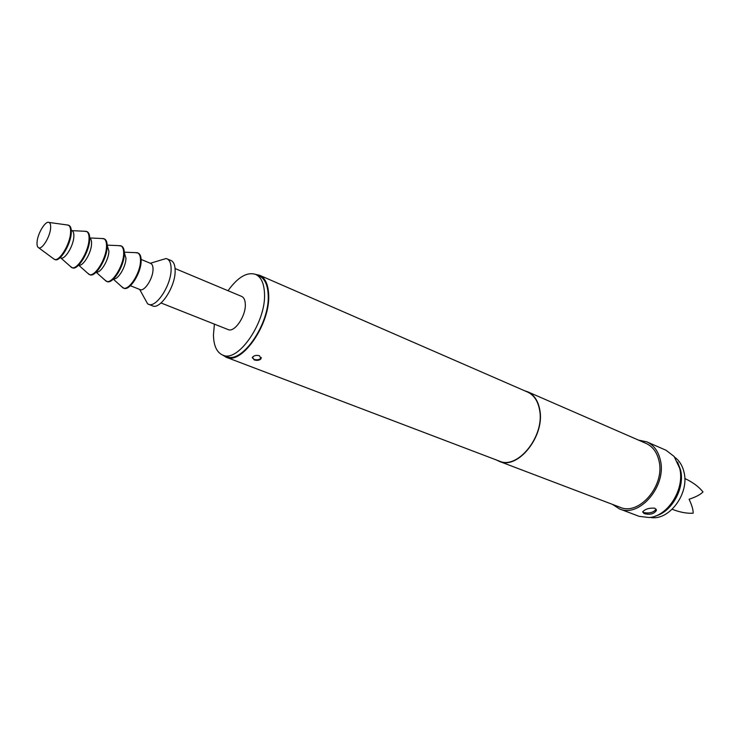 <?xml version="1.0" encoding="UTF-8"?>
<svg xmlns="http://www.w3.org/2000/svg" width="740" height="740" viewBox="0 0 740 740"><rect width="100%" height="100%" fill="white"/><g stroke="black" fill="none" stroke-linecap="round" stroke-linejoin="round"><path stroke-width="1.11" d="M644.105 513.569L642.644 511.895C645.206 509.009 649.276 507.779 654.854 508.186L656.417 510.424C654.012 513.995 649.914 515.049 644.105 513.569M642.672 511.812L643.911 512.616C649.6 513.56 653.679 512.413 656.158 509.185L656.417 510.424M254.107 359.862L252.525 357.161C254.144 355.487 256.456 355.015 259.453 355.736L261.044 358.761C259.425 360.417 257.113 360.778 254.107 359.862M252.266 357.744L254.097 359.4C257.104 360.214 259.407 359.788 261.026 358.123L261.285 357.503M650.303 517.399C668.812 521.413 689.754 493.599 683.982 472.083C682.447 465.589 679.385 460.668 674.797 457.32M684.787 478.484C692.612 482.119 698.68 486.605 703 491.924C700.466 494.57 695.831 497.012 689.097 499.25C691.965 505.374 693.306 510.036 693.14 513.227C686.887 513.551 680.079 512.302 672.734 509.481L672.216 509.277M214.397 324.129L213.453 334.896C213.656 345.71 216.755 352.443 222.749 355.098L226.468 356.514C241.888 364.487 270.174 323.278 268.176 294.742C267.677 284.798 264.707 278.555 259.287 276.002L255.651 274.411C247.049 271.7 237.836 277.13 228.022 290.709M222.749 355.098C238.123 363.062 266.428 321.743 264.485 293.17C263.995 283.207 261.054 276.964 255.651 274.411M161.033 302.975L228.133 329.578C234.46 332.871 245.976 316.026 245.31 304.288C245.153 300.089 243.932 297.471 241.647 296.416L175.075 268.528M144.504 298.183L147.63 303.853L152.468 305.851C160.201 309.986 175.454 286.667 175.149 270.858C175.149 265.244 173.752 261.784 170.968 260.48L166.112 258.519L159.914 260.387M148.426 304.26C156.121 308.386 171.375 285.002 171.107 269.175C171.116 263.551 169.728 260.082 166.963 258.787M130.406 285.733L140.036 289.581C144.393 291.921 153.078 278.49 153.023 269.416C153.051 266.15 152.283 264.152 150.701 263.421L141.127 259.435M121.49 286.528L123.821 288.212C129.519 291.301 141.137 273.19 141.137 261.035C141.21 256.678 140.212 254.024 138.149 253.052L135.309 252.636M123.192 287.962C128.889 291.051 140.508 272.93 140.508 260.767C140.591 256.419 139.592 253.764 137.529 252.793M113.553 278.915C117.984 279.988 125.883 266.89 125.967 258.232L124.311 252.516M104.701 279.896L106.976 281.533C112.563 284.586 124.191 266.271 124.302 254.042C124.422 249.667 123.46 247.003 121.434 246.05L118.668 245.634M106.338 281.283C111.925 284.336 123.543 266.002 123.663 253.774C123.784 249.408 122.831 246.744 120.805 245.791M96.283 272.07C100.575 273.495 108.743 260.055 108.919 251.184L107.18 245.347M87.598 273.134L89.817 274.725C95.293 277.75 106.921 259.213 107.161 246.919C107.319 242.526 106.403 239.862 104.414 238.918L101.713 238.511M89.17 274.475C94.637 277.491 106.273 258.945 106.514 246.651C106.671 242.257 105.755 239.584 103.767 238.65M78.708 265.077C82.843 266.89 91.288 253.089 91.547 244.006C91.695 240.824 91.085 238.844 89.725 238.058M70.18 266.252L72.344 267.797C77.691 270.775 89.327 252.025 89.688 239.668C89.892 235.246 89.022 232.582 87.08 231.657L84.443 231.25M71.678 267.538C77.025 270.516 88.661 251.757 89.031 239.39C89.235 234.969 88.365 232.304 86.423 231.38M71.586 267.501L60.828 257.946C64.778 260.156 73.491 245.995 73.843 236.689C74.028 233.35 73.399 231.333 71.956 230.649L86.33 231.343M53.271 258.565L54.991 259.592C59.884 262.339 70.8 244.561 71.262 232.915C71.493 228.753 70.716 226.237 68.931 225.395L66.979 224.923M38.674 247.761C42.18 249.768 50.181 236.597 50.625 227.994C50.829 224.895 50.283 223.045 48.997 222.444C45.455 220.492 37.574 233.516 37.065 242.091C36.824 245.245 37.361 247.132 38.674 247.761L54.316 259.324C59.209 262.071 70.115 244.293 70.587 232.638C70.818 228.466 70.041 225.959 68.265 225.108M677.6 462.056L680.541 469.891C685.092 487.771 672.049 511.766 655.612 515.974M619.463 508.889L639.12 516.335L649.239 517.538C667.924 516.307 685.037 488.89 679.699 468.328L674.14 456.478L666.055 450.262L646.797 441.845C653.716 445.027 658.23 451.095 660.339 460.039C667.064 485.782 639.48 518.148 619.463 508.889L612.369 504.347M255.614 274.401L259.611 275.289C265.124 277.889 268.139 284.243 268.657 294.354C270.692 323.408 241.897 365.366 226.2 357.244L222.722 355.08M259.611 275.289L527.546 392.043C533.929 394.993 537.943 400.978 539.58 409.997C544.918 435.906 517.75 469.845 499.389 461.113L226.2 357.244M524.743 390.822L527.666 391.784C534.095 394.762 538.137 400.784 539.793 409.877C545.167 435.971 517.797 470.168 499.296 461.381L496.531 460.03M527.666 391.784L646.048 443.399C652.662 446.442 656.963 452.223 658.97 460.761C665.362 485.283 639.092 516.095 620.018 507.252L499.296 461.381M638.546 440.124L646.797 441.845M150.331 263.264L166.112 258.519M124.302 252.192L137.307 252.71M107.171 245.143L120.629 245.717M89.725 237.956L103.637 238.604M71.956 230.649L71.281 230.371M48.997 222.444L68.228 225.099M60.828 257.946L60.143 257.677M78.644 265.151L89.031 274.411M96.135 272.209L106.162 281.2M113.312 279.147L122.979 287.869M139.666 289.433L147.63 303.853M261.026 358.123L261.044 358.761"/></g></svg>
